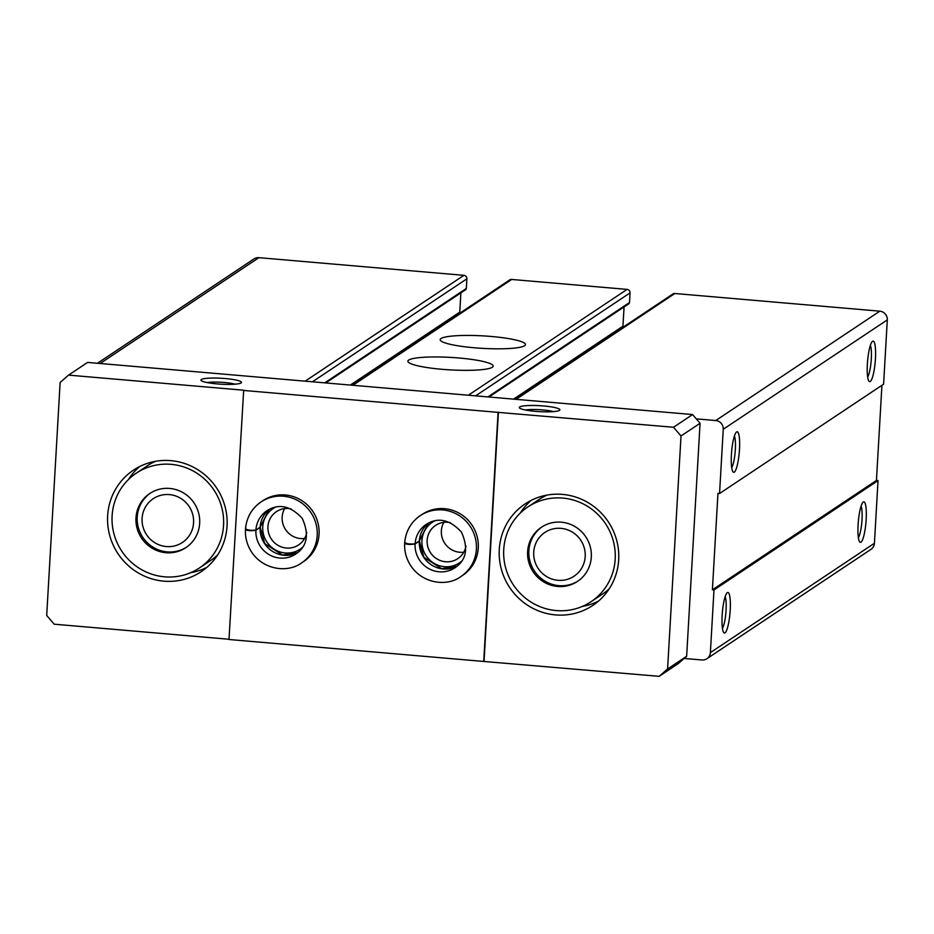 <?xml version="1.0" encoding="UTF-8"?>
<svg xmlns="http://www.w3.org/2000/svg" width="934" height="934" viewBox="0 0 934 934"><rect width="100%" height="100%" fill="white"/><g stroke="black" fill="none" stroke-linecap="round" stroke-linejoin="round"><path stroke-width="1.4" d="M684.155 658.447L701.948 659.976A8.137 7.904 -123.7 0 0 710.377 652.621L713.985 589.961L712.397 589.821L717.954 493.409L719.542 493.537L723.255 429.266A8.137 7.904 -123.7 0 0 715.759 420.545L696.285 418.864M706.921 658.704L870.978 549.344A8.137 7.904 -123.7 0 0 874.422 543.261L878.03 480.59L713.985 589.961M866.168 519.397A20.338 3.829 94.9 0 0 863.109 502.142A20.338 3.829 94.9 0 0 858.311 521.767A20.338 3.829 94.9 0 0 859.689 541.918A20.338 3.829 94.9 0 0 866.168 519.397M730.213 610.042A20.338 3.829 94.9 0 0 727.166 592.775A20.338 3.829 94.9 0 0 722.367 612.4A20.338 3.829 94.9 0 0 723.733 632.551A20.338 3.829 94.9 0 0 730.213 610.042M878.03 480.59L876.442 480.45L712.397 589.821M876.442 480.45L881.929 385.287M514.996 399.25L672.842 294.023A3.257 3.164 -123.7 0 1 674.827 293.51L879.805 311.174A8.137 7.904 -123.7 0 1 887.3 319.895L883.599 384.178L719.542 493.537M875.438 358.714A20.338 3.829 94.9 0 0 872.379 341.447A20.338 3.829 94.9 0 0 867.581 361.073A20.338 3.829 94.9 0 0 868.959 381.224A20.338 3.829 94.9 0 0 875.438 358.714M739.483 449.347A20.338 3.829 94.9 0 0 736.424 432.092A20.338 3.829 94.9 0 0 731.626 451.706A20.338 3.829 94.9 0 0 733.003 471.857A20.338 3.829 94.9 0 0 739.483 449.347M624.064 306.924L622.955 326.188A3.257 3.164 -123.7 0 0 623.048 327.215M488.937 397.008L628.827 303.748A1.623 1.576 -123.7 0 0 629.516 302.523L630.065 292.891A3.257 3.164 -123.7 0 0 627.076 289.4L511.645 279.453A3.257 3.164 -123.7 0 0 509.66 279.955L351.814 385.182M491.296 336.474A42.707 6.246 -176.7 0 1 525.457 344.576A42.707 6.246 -176.7 0 1 482.458 348.359A42.707 6.246 -176.7 0 1 440.171 339.661A42.707 6.246 -176.7 0 1 491.296 336.474M459.003 358.002A42.707 6.246 -176.7 0 1 493.164 366.105A42.707 6.246 -176.7 0 1 450.165 369.887A42.707 6.246 -176.7 0 1 407.878 361.189A42.707 6.246 -176.7 0 1 459.003 358.002M460.882 292.856L459.773 312.119A3.257 3.164 -123.7 0 0 459.867 313.147M325.756 382.94L465.646 289.68A1.623 1.576 -123.7 0 0 466.335 288.466L466.883 278.822A3.257 3.164 -123.7 0 0 463.894 275.332L258.916 257.667A8.137 7.904 -123.7 0 0 253.943 258.94L97.451 363.268M731.696 467.619A16.812 3.164 94.9 0 0 735.338 449.511A16.812 3.164 94.9 0 0 734.416 436.038M722.426 628.313A16.812 3.164 94.9 0 0 726.068 610.206A16.812 3.164 94.9 0 0 725.146 596.733M867.651 376.986A16.812 3.164 94.9 0 0 871.294 358.878A16.812 3.164 94.9 0 0 870.371 345.405M858.381 537.68A16.812 3.164 94.9 0 0 862.024 519.573A16.812 3.164 94.9 0 0 861.101 506.1M112.115 515.778A56.951 55.304 56.3 0 1 136.247 473.199A56.951 55.304 56.3 0 1 213.851 489.906A56.951 55.304 56.3 0 1 199.421 567.965A56.951 55.304 56.3 0 1 140.404 568.969A56.951 55.304 56.3 0 1 112.115 515.778M135.99 517.833A32.538 31.604 56.3 0 1 149.779 493.502A32.538 31.604 56.3 0 1 194.132 503.052A32.538 31.604 56.3 0 1 185.878 547.651A32.538 31.604 56.3 0 1 152.16 548.235A32.538 31.604 56.3 0 1 135.99 517.833M503.741 549.531A56.951 55.304 56.3 0 1 527.873 506.94A56.951 55.304 56.3 0 1 605.477 523.647A56.951 55.304 56.3 0 1 591.059 601.706A56.951 55.304 56.3 0 1 532.041 602.722A56.951 55.304 56.3 0 1 503.741 549.531M527.628 551.585A32.538 31.604 56.3 0 1 541.416 527.255A32.538 31.604 56.3 0 1 585.758 536.793A32.538 31.604 56.3 0 1 577.516 581.403A32.538 31.604 56.3 0 1 543.798 581.987A32.538 31.604 56.3 0 1 527.628 551.585M659.159 676.333L678.212 663.63L686.642 656.275L700.068 423.277L692.573 414.556L87.609 362.415L68.556 375.118L243.681 390.214L228.993 639.498L483.719 661.447L498.079 412.373L673.519 427.258L681.014 435.98L667.588 668.977L659.159 676.333L483.719 661.447M525.41 409.991A16.812 2.463 -176.7 0 1 542.747 409.921A16.812 2.463 -176.7 0 1 553.558 411.614M207.009 382.555A16.812 2.463 -176.7 0 1 224.347 382.485A16.812 2.463 -176.7 0 1 235.146 384.178M225.246 378.539A20.338 2.977 -176.7 0 1 241.264 382.823A20.338 2.977 -176.7 0 1 221.031 384.189A20.338 2.977 -176.7 0 1 201.102 380.512A20.338 2.977 -176.7 0 1 225.246 378.539M543.646 405.975A20.338 2.977 -176.7 0 1 559.664 410.259A20.338 2.977 -176.7 0 1 539.432 411.637A20.338 2.977 -176.7 0 1 519.502 407.948A20.338 2.977 -176.7 0 1 543.646 405.975M692.573 414.556L673.519 427.258M498.079 412.373L243.354 390.424M68.556 375.118L60.138 382.473L46.7 615.471L54.195 624.192L229.005 639.265M700.068 423.277L681.014 435.98M686.642 656.275L667.588 668.977M319.066 534.225A36.613 35.55 -123.7 0 0 300.876 500.017A36.613 35.55 -123.7 0 0 262.933 500.671L261.076 501.908A36.613 35.55 56.3 0 1 310.964 512.649A36.613 35.55 56.3 0 1 301.694 562.828L303.55 561.591A36.613 35.55 -123.7 0 0 319.066 534.225M478.266 547.943A36.613 35.55 -123.7 0 0 460.077 513.735A36.613 35.55 -123.7 0 0 422.133 514.389L420.277 515.626A36.613 35.55 56.3 0 1 470.164 526.367A36.613 35.55 56.3 0 1 460.894 576.547L462.75 575.309A36.613 35.55 -123.7 0 0 478.266 547.943M227.044 526.052A61.014 59.251 -123.7 0 0 195.79 468.494A61.014 59.251 -123.7 0 0 133.504 470.129A61.014 59.251 -123.7 0 0 118.046 553.769A61.014 59.251 -123.7 0 0 201.195 571.666A61.014 59.251 -123.7 0 0 227.044 526.052M618.682 559.793A61.014 59.251 -123.7 0 0 588.84 503.087A61.014 59.251 -123.7 0 0 526.04 503.298A61.014 59.251 -123.7 0 0 525.141 503.881A61.014 59.251 -123.7 0 0 509.684 587.521A61.014 59.251 -123.7 0 0 592.833 605.419A61.014 59.251 -123.7 0 0 618.682 559.793M498.406 412.163L484.046 661.237M443.86 522.316A19.999 19.427 -123.7 0 0 463.789 552.204M450.305 522.631A19.999 19.427 -123.7 0 0 430.551 552.788A19.999 19.427 -123.7 0 0 465.984 546.133M434.812 520.833A24.401 23.7 -123.7 0 0 426.114 555.742A24.401 23.7 -123.7 0 0 461.688 561.136M284.66 508.598A19.999 19.427 -123.7 0 0 304.589 538.486M291.104 508.902A19.999 19.427 -123.7 0 0 271.35 539.058A19.999 19.427 -123.7 0 0 306.784 532.415M275.612 507.104A24.401 23.7 -123.7 0 0 266.914 542.024A24.401 23.7 -123.7 0 0 302.476 547.417M206.846 567.382A61.014 59.251 56.3 0 1 190.711 572.67M128.542 479.422A61.014 59.251 56.3 0 1 139.633 466.568M136.247 473.199L147.549 465.657A56.951 55.304 56.3 0 1 155.348 461.349M217.704 554.878A56.951 55.304 56.3 0 1 210.722 560.423L199.421 567.965M598.484 601.122A61.014 59.251 56.3 0 1 582.337 606.423M520.18 513.175A61.014 59.251 56.3 0 1 531.271 500.32M527.873 506.94L539.175 499.41A56.951 55.304 56.3 0 1 546.985 495.09M609.342 588.63A56.951 55.304 56.3 0 1 602.36 594.176L591.059 601.706M578.134 580.983A32.538 31.604 56.3 0 1 544.709 580.96A32.538 31.604 56.3 0 1 528.866 550.756A32.538 31.604 56.3 0 1 542.035 526.846M533.734 552.111A26.304 25.545 56.3 0 1 573.628 532.94A26.304 25.545 56.3 0 1 571.036 577.936A26.304 25.545 56.3 0 1 533.734 552.111M186.496 547.231A32.538 31.604 56.3 0 1 153.071 547.207A32.538 31.604 56.3 0 1 137.228 517.004A32.538 31.604 56.3 0 1 150.409 493.094M142.096 518.358A26.304 25.545 56.3 0 1 182.002 499.188A26.304 25.545 56.3 0 1 179.398 544.183A26.304 25.545 56.3 0 1 142.096 518.358M245.595 528.842A36.613 35.55 56.3 0 1 261.076 501.908C251.736 508.446 246.541 517.471 245.49 528.983L245.595 528.842C247.673 530.162 251.118 530.582 255.916 530.092A26.035 25.276 56.3 0 1 266.949 510.711C278.811 503.204 290.591 505.773 302.277 518.405C309.387 534.47 307.239 546.343 295.821 554.025A26.035 25.276 56.3 0 1 268.887 554.516A26.035 25.276 56.3 0 1 255.904 530.255C251.106 530.979 247.65 530.804 245.537 529.73L246.039 529.403M255.904 530.255L260.212 527.313L264.719 543.565L282.523 555.029L297.853 552.519A26.035 25.276 56.3 0 1 271.981 551.025A26.035 25.276 56.3 0 1 260.107 527.453M255.916 530.092L260.224 527.15L269.12 509.415A26.035 25.276 56.3 0 0 260.119 527.301M404.796 542.561A36.613 35.55 56.3 0 1 420.277 515.626C410.937 522.164 405.741 531.189 404.691 542.701L404.796 542.561C406.874 543.88 410.318 544.3 415.116 543.81A26.035 25.276 56.3 0 1 426.149 524.429C438.011 516.922 449.791 519.491 461.478 532.123C468.588 548.188 466.44 560.061 455.021 567.755A26.035 25.276 56.3 0 1 428.087 568.234A26.035 25.276 56.3 0 1 415.105 543.973C410.306 544.697 406.85 544.522 404.737 543.448L405.239 543.121M460.894 576.547C447.012 587.066 421.444 583.762 409.851 564.264C406.092 557.855 404.352 550.955 404.632 543.588L404.737 543.448M415.105 543.973L419.413 541.043L423.919 557.294L441.724 568.748L457.053 566.237M415.116 543.81L419.424 540.868L428.321 523.133A26.035 25.276 56.3 0 0 419.319 541.019M874.422 543.261L710.377 652.621M887.3 319.895L723.255 429.266M879.805 311.174L715.759 420.545M674.827 293.51L516.093 399.343M622.955 326.188L513.548 399.122M629.516 302.523L487.933 396.915M630.065 292.891L475.616 395.853M627.076 289.4L468.331 395.222M511.645 279.453L352.912 385.287M459.773 312.119L350.367 385.065M466.335 288.466L324.752 382.858M466.883 278.822L312.435 381.796M463.894 275.332L305.149 381.165M258.916 257.667L100.171 363.501M457.041 566.249A26.035 25.276 56.3 0 1 431.181 564.743A26.035 25.276 56.3 0 1 419.308 541.171M301.694 562.828C287.8 573.348 262.244 570.044 250.651 550.546C246.891 544.125 245.152 537.237 245.432 529.87"/></g></svg>
